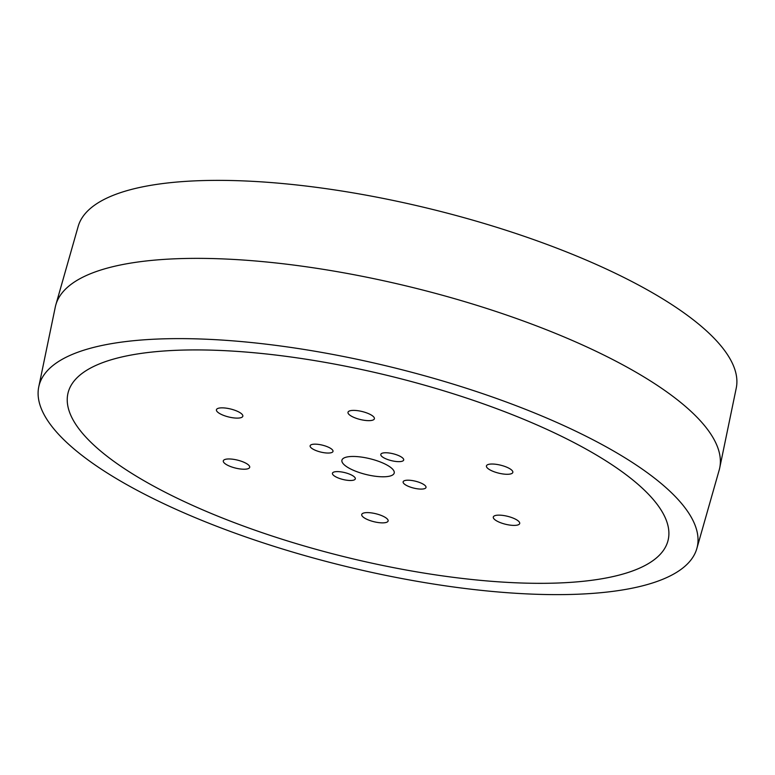 <?xml version="1.0" encoding="UTF-8"?>
<svg xmlns="http://www.w3.org/2000/svg" width="775" height="775" viewBox="0 0 775 775"><rect width="100%" height="100%" fill="white"/><g stroke="black" fill="none" stroke-linecap="round" stroke-linejoin="round"><path stroke-width="1.16" d="M424.748 488.589A11.78 3.555 13.8 0 1 411.438 487.456A11.78 3.555 13.8 0 1 403.136 481.837A11.78 3.555 13.8 0 1 404.395 480.703A11.78 3.555 13.8 0 1 417.706 481.837A11.78 3.555 13.8 0 1 426.008 487.456A11.78 3.555 13.8 0 1 424.748 488.589M354.049 479.987A11.78 3.555 13.8 0 1 340.748 478.863A11.78 3.555 13.8 0 1 332.446 473.234A11.78 3.555 13.8 0 1 333.705 472.111A11.78 3.555 13.8 0 1 347.006 473.234A11.78 3.555 13.8 0 1 355.308 478.853A11.78 3.555 13.8 0 1 354.049 479.987M331.729 452.542A11.78 3.555 13.8 0 1 318.428 451.418A11.78 3.555 13.8 0 1 310.126 445.799A11.78 3.555 13.8 0 1 311.385 444.666A11.78 3.555 13.8 0 1 324.696 445.79A11.78 3.555 13.8 0 1 332.998 451.408A11.78 3.555 13.8 0 1 331.729 452.542M402.428 461.144A11.78 3.555 13.8 0 1 389.118 460.011A11.78 3.555 13.8 0 1 380.816 454.392A11.78 3.555 13.8 0 1 382.075 453.259A11.78 3.555 13.8 0 1 395.386 454.392A11.78 3.555 13.8 0 1 403.688 460.011A11.78 3.555 13.8 0 1 402.428 461.144M634.967 570.051A308.934 93.194 -166.2 0 0 667.817 541.308A308.934 93.194 -166.2 0 0 451.873 393.322A308.934 93.194 -166.2 0 0 101.167 363.204A308.934 93.194 -166.2 0 0 67.822 393.942A308.934 93.194 -166.2 0 0 287.457 540.921A308.934 93.194 -166.2 0 0 634.967 570.051M349.467 410.963A13.592 4.098 -166.2 0 0 348.004 412.271A13.592 4.098 -166.2 0 0 357.585 418.762A13.592 4.098 -166.2 0 0 372.94 420.06A13.592 4.098 -166.2 0 0 374.393 418.752A13.592 4.098 -166.2 0 0 364.822 412.271A13.592 4.098 -166.2 0 0 349.467 410.963M217.891 408.435A13.592 4.098 -166.2 0 0 216.438 409.743A13.592 4.098 -166.2 0 0 226.019 416.233A13.592 4.098 -166.2 0 0 241.374 417.531A13.592 4.098 -166.2 0 0 242.827 416.223A13.592 4.098 -166.2 0 0 233.246 409.733A13.592 4.098 -166.2 0 0 217.891 408.435M487.892 464.603A13.592 4.098 -166.2 0 0 486.438 465.911A13.592 4.098 -166.2 0 0 496.019 472.401A13.592 4.098 -166.2 0 0 511.374 473.709A13.592 4.098 -166.2 0 0 512.827 472.401A13.592 4.098 -166.2 0 0 503.246 465.911A13.592 4.098 -166.2 0 0 487.892 464.603M224.76 459.546A13.592 4.098 -166.2 0 0 223.307 460.854A13.592 4.098 -166.2 0 0 232.878 467.344A13.592 4.098 -166.2 0 0 248.233 468.642A13.592 4.098 -166.2 0 0 249.695 467.335A13.592 4.098 -166.2 0 0 240.114 460.844A13.592 4.098 -166.2 0 0 224.76 459.546M363.194 513.186A13.592 4.098 -166.2 0 0 361.731 514.493A13.592 4.098 -166.2 0 0 371.312 520.984A13.592 4.098 -166.2 0 0 386.667 522.282A13.592 4.098 -166.2 0 0 388.12 520.974A13.592 4.098 -166.2 0 0 378.549 514.493A13.592 4.098 -166.2 0 0 363.194 513.186M494.76 515.714A13.592 4.098 -166.2 0 0 493.297 517.022A13.592 4.098 -166.2 0 0 502.878 523.512A13.592 4.098 -166.2 0 0 518.233 524.82A13.592 4.098 -166.2 0 0 519.696 523.512A13.592 4.098 -166.2 0 0 510.115 517.022A13.592 4.098 -166.2 0 0 494.76 515.714M391.317 475.637A26.912 8.118 13.8 0 1 361.005 473.089A26.912 8.118 13.8 0 1 341.911 460.272A26.912 8.118 13.8 0 1 344.807 457.618A26.912 8.118 13.8 0 1 375.332 460.224A26.912 8.118 13.8 0 1 394.184 473.108A26.912 8.118 13.8 0 1 391.317 475.637M506.879 412.552A308.934 93.194 -166.2 0 0 67.822 393.942A308.934 93.194 -166.2 0 0 229.255 520.703A308.934 93.194 -166.2 0 0 667.817 541.308A308.934 93.194 -166.2 0 0 506.879 412.552M696.841 548.545L719.171 470.144A341.833 103.114 -166.2 0 0 719.713 467.926L736.25 388.101A338.849 102.213 -166.2 0 0 559.192 249.066A338.849 102.213 -166.2 0 0 78.159 226.455L55.829 304.856A341.833 103.114 -166.2 0 0 55.287 307.074L38.75 386.899A338.849 102.213 -166.2 0 0 215.808 525.934A338.849 102.213 -166.2 0 0 696.841 548.545A338.849 102.213 -166.2 0 0 520.316 407.311A338.849 102.213 -166.2 0 0 38.75 386.899M719.713 467.926A341.833 103.114 -166.2 0 0 541.095 327.66A341.833 103.114 -166.2 0 0 55.829 304.856"/></g></svg>
